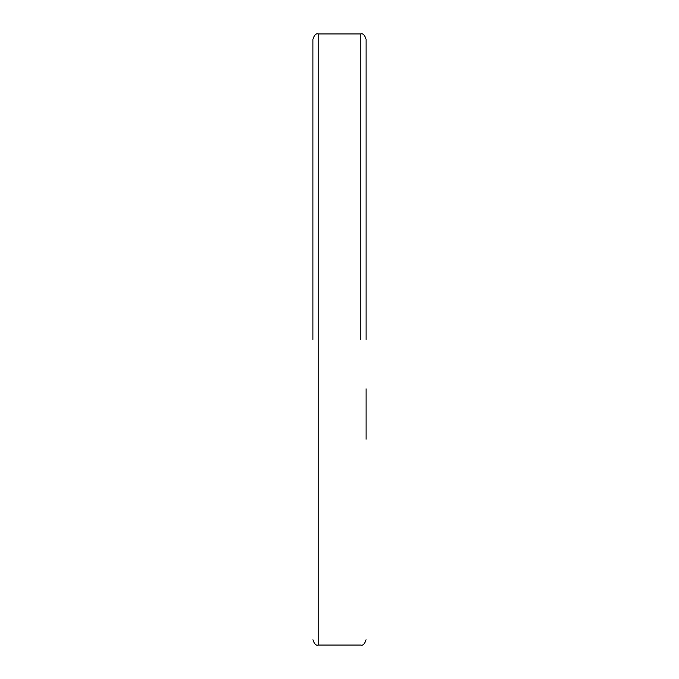 <?xml version="1.0" encoding="UTF-8"?>
<svg xmlns="http://www.w3.org/2000/svg" width="679" height="679" viewBox="0 0 679 679"><rect width="100%" height="100%" fill="white"/><g stroke="black" fill="none" stroke-linecap="round" stroke-linejoin="round"><path stroke-width="1.02" d="M366.066 339.5L366.066 39.263L366.066 339.5M366.066 439.262L366.066 388.812M312.934 339.5L312.934 39.263L312.934 339.5M360.753 339.5L360.753 33.95L360.753 339.5M366.066 639.737C364.615 644.015 362.849 645.788 360.753 645.05L318.247 645.05L318.247 33.95C316.151 33.212 314.385 34.985 312.934 39.263M318.247 33.95L360.753 33.95C362.849 33.212 364.615 34.985 366.066 39.263M318.247 645.05C316.151 645.788 314.385 644.015 312.934 639.737"/></g></svg>
